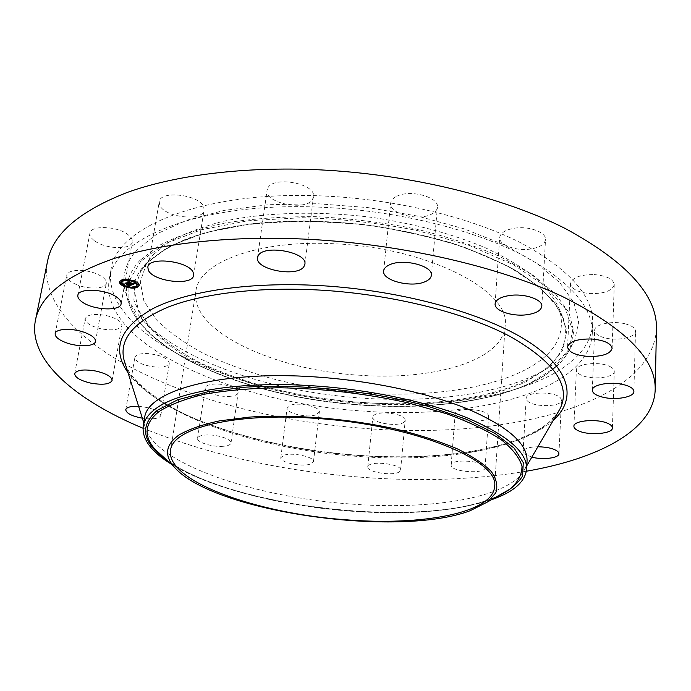 <?xml version="1.0" encoding="UTF-8"?>
<svg xmlns="http://www.w3.org/2000/svg" width="691" height="691" viewBox="0 0 691 691"><rect width="100%" height="100%" fill="white"/><g stroke="black" fill="none" stroke-linecap="round" stroke-linejoin="round"><path stroke-width="0.52" stroke-dasharray="3.46 2.59" d="M159.69 205.002L159.258 201.798C160.018 189.775 200.537 194.793 203.767 207.291L204.07 210.081C203.232 221.975 163.94 217.475 159.69 205.002M656.45 329.097C651.725 405.289 504.335 439.277 367.629 428.636C279.622 422.382 189.749 399.873 125.416 364.373C74.006 335.93 40.182 298.313 47.644 260.809M526.369 471.227C475.753 479.701 421.165 481.731 362.602 477.326C281.954 471.15 208.76 454.782 143.002 428.23M527.06 461.035L524.987 468.887C510.753 497.874 430.942 510.554 349.387 503.92C254.167 497.123 153.782 463.229 144.877 426.243L144.583 418.133M491.241 499.835C453.987 511.642 406.455 515.365 348.635 511.02C280.183 505.76 209.408 487.906 170.919 463.903M360.279 375.273C275.813 370.618 189.377 331.464 195.916 291.136C198.49 262.494 258.65 239.19 336.336 243.88C429.949 248.078 511.28 291.74 505.147 325.824C502.979 360.737 433.171 380.646 360.279 375.273M365.254 402.603C238.283 395.252 100.8 336.448 111.018 269.663C115.535 226.89 205.581 189.429 327.655 196.209C398.871 199.829 471.737 217.881 520.764 242.817C569.704 269.421 593.681 296.387 592.688 323.69C589.147 381.881 475.849 411.015 365.254 402.603M364.364 411.136C237.099 403.656 99.15 345.448 109.178 279.587C113.566 237.393 203.767 200.571 326.264 207.481C397.722 211.178 470.865 229.136 520.073 253.839C569.194 280.2 593.267 306.839 592.291 333.77C588.767 391.158 475.209 419.636 364.364 411.136M267.814 188.082C273.455 175.436 316.556 183.754 313.464 196.797L312.539 199.276C306.001 211.498 264.221 203.197 267.106 190.146L267.814 188.082M396.764 196.287C410.221 189.109 439.441 197.177 437.403 207.352C437.058 210.254 434.881 212.629 430.873 214.478C417.183 221.293 388.748 213.398 390.657 203.137C390.994 200.407 393.032 198.127 396.764 196.287M514.605 228.185C529.116 225.827 546.512 232.357 545.51 239.622C544.689 244.415 539.602 247.559 530.247 249.062C515.857 251.265 498.712 244.882 499.688 237.514C500.439 232.876 505.415 229.766 514.605 228.185M594.381 274.595C606.758 275.787 613.383 279.121 614.256 284.597C612.381 290.756 604.409 293.761 590.347 293.606C578.03 292.431 571.431 289.08 570.541 283.552C572.303 277.506 580.25 274.517 594.381 274.595M624.958 323.777C631.799 325.573 635.323 328.078 635.513 331.3C635.841 337.381 617.953 341.233 605.342 337.985C598.415 336.215 594.856 333.675 594.649 330.384C594.251 324.45 612.14 320.434 624.958 323.777M610.032 366.584C612.865 368.027 614.282 369.607 614.273 371.335C614.757 377.822 590.995 380.266 580.82 374.919C577.849 373.46 576.372 371.836 576.38 370.048C575.758 363.647 599.866 361.073 610.032 366.584M560.591 398.068L561.498 400.236C561.956 407.137 532.735 407.483 527.224 400.72L526.188 398.387C525.557 391.512 555.409 391.166 560.591 398.068M488.589 416.509L488.589 416.526C488.787 423.989 454.453 421.588 455.162 414.211L455.17 414.039C454.833 406.533 489.919 409.107 488.589 416.509M404.218 421.925C398.811 427.28 371.456 423.073 372.838 417.062L373.719 415.507C378.711 410.005 406.705 414.229 405.211 420.24L404.218 421.925M315.709 414.928C306.856 418.115 285.824 413.123 287.119 408.07L290.548 405.228C299.281 401.912 320.728 406.999 319.328 412.009L315.709 414.928M230.371 396.314C219.842 397.498 204.061 392.238 205.218 387.841C205.65 385.932 208.19 384.714 212.837 384.196C223.443 382.944 239.362 388.316 238.153 392.643C237.695 394.604 235.104 395.822 230.371 396.314M155.795 367.068C142.994 365.53 136.015 362.309 134.849 357.411C135.842 354.543 140.342 353.274 148.349 353.602C161.245 355.183 168.25 358.396 169.347 363.241C168.328 366.144 163.81 367.422 155.795 367.068M101.007 328.812C90.668 326.23 85.382 322.852 85.157 318.672C87.273 314.509 94.296 313.464 106.207 315.537C116.52 318.162 121.763 321.531 121.936 325.616C119.793 329.797 112.814 330.859 101.007 328.812M76.796 284.718C69.843 281.747 66.5 278.577 66.777 275.199C67.312 269.499 84.691 268.669 96.585 273.843C103.374 276.823 106.621 279.95 106.328 283.206C105.732 288.933 88.681 289.754 76.796 284.718M94.201 240.528C90.97 238.05 89.536 235.622 89.916 233.247C90.512 224.903 118.014 226.052 128.345 234.905C131.342 237.315 132.663 239.639 132.309 241.885C131.618 250.202 104.902 249.209 94.201 240.528M399.588 471.642C394.164 476.462 366.42 472.307 367.75 466.848L368.623 465.449C373.624 460.482 402.041 464.654 400.59 470.122L399.588 471.642M309.853 464.24C300.93 467.047 279.561 462.253 280.805 457.667L284.243 455.119C293.044 452.19 314.837 457.079 313.481 461.623L309.853 464.24M223.158 446.3C212.517 447.25 196.46 442.275 197.557 438.275C197.963 436.539 200.52 435.46 205.218 435.045C215.946 434.026 232.159 439.105 230.984 443.035C230.561 444.814 227.952 445.902 223.158 446.3M138.606 406.317L139.366 406.368C152.469 407.958 159.621 410.972 160.813 415.412C159.828 418.055 155.268 419.169 147.148 418.755L142.337 418.185M531.82 457.166L524.149 453.745L523.087 451.603C523.89 448.649 528.822 447.034 537.883 446.766M485.073 467.686L485.073 467.703C485.324 474.51 450.497 471.918 451.163 465.207L451.163 465.052C450.757 458.202 486.369 460.957 485.073 467.686M534.488 375.299C476.894 402.197 381.164 406.135 295.8 389.379C210.807 372.518 135.816 333.805 124.89 289.52C121.754 275.571 125.892 262.209 137.293 249.425L157.47 233.584L186.665 220.291L224.091 210.418L268.281 204.726L317.091 203.715L367.888 207.576L417.83 216.128L464.11 228.833L504.326 244.873L536.665 263.245L560.021 282.878L573.979 302.77L578.687 322.049L574.765 339.981C567.777 354.068 554.355 365.841 534.488 375.299M153.393 254.53L169.658 241.703C183.642 233.904 200.71 227.296 220.852 221.897C263.366 212.275 318.413 210.487 373.252 217.561C414.764 223.867 451.784 233.774 484.305 247.292C504.257 256.611 521.057 266.545 534.704 277.108C546.382 287.819 554.605 298.512 559.373 309.188C566.68 335.066 554.277 355.796 522.163 371.387C462.547 399.821 357.247 401.056 270.924 378.331C246.618 371.387 224.23 363.129 203.767 353.55C184.739 343.306 169.027 332.129 156.607 320.028L143.918 301.155L140.264 281.807L146.717 262.9L153.393 254.53M126.911 283.025L126.004 282.887L127.274 282.377L129.364 283.284L131.592 284.476L130.573 284.882M128.085 284.467L126.937 283.932L128.535 283.785L127.196 283.163M128.483 284.061L128.155 284.502M129.105 284.061L130.089 284.657L129.07 284.968L129.934 284.64L128.656 284.044M130.392 284.951L128.915 285.547L128.301 284.891L130.444 284.683L129.269 284.131M130.703 284.942L130.798 284.407M131.497 285.012L131.592 284.476M129.372 283.923L129.467 283.379M129.26 283.82L129.364 283.284M129.191 283.802L129.286 283.267M129.208 283.802L129.303 283.301M129.191 283.975L129.295 283.431M129.174 284.001L129.277 283.457M129.079 284.07L129.182 283.535M129.036 284.087L129.131 283.552M128.992 284.105L129.096 283.569M128.949 284.122L129.053 283.578M128.802 284.053L128.889 283.509M129.079 283.301L128.984 283.871M128.967 283.776L129.062 283.241M128.846 283.768L128.941 283.224M128.846 283.88L128.941 283.336M128.733 283.984L128.828 283.448M128.699 284.001L128.794 283.457M127.204 283.301L127.308 282.757M127.179 282.921L127.274 282.377M125.909 283.431L126.004 282.887M127.844 284.562L127.947 284.027M126.842 284.467L126.937 283.932M128.284 285.15L128.388 284.606M129.778 285.21L129.873 284.666M129.727 285.236L129.822 284.692M129.58 285.297L129.675 284.761M129.459 285.34L129.554 284.804M129.347 285.383L129.45 284.839M129.243 285.409L129.347 284.873M129.2 285.426L129.295 284.891M128.794 285.469L128.889 284.934L128.776 285.469M128.681 285.469L128.785 284.934L128.673 285.469M128.483 285.988L127.913 284.839L128.578 285.452L128.673 284.925M128.88 285.469L128.967 284.96M129.822 285.184L129.899 284.744M129.994 285.193L130.089 284.657M130.245 285.262L130.34 284.718M129.994 285.357L130.089 284.822M129.848 285.418L129.943 284.882M129.77 285.443L129.865 284.908M129.692 285.478L129.787 284.934M129.623 285.495L129.718 284.96M129.545 285.521L129.64 284.977M129.476 285.538L129.571 284.994M129.407 285.547L129.502 285.012M129.338 285.564L129.433 285.02M129.277 285.573L129.372 285.029M129.208 285.573L129.303 285.038M129.148 285.573L129.243 285.038M129.087 285.573L129.182 285.038M129.018 285.573L129.113 285.038M128.941 285.564L129.036 285.029M128.206 285.426L128.301 284.891M128.517 286.065L128.681 285.219M134.9 283.12L134.037 283.474L134.132 282.939L134.9 283.12L134.805 283.655M133.829 283.56L133.087 283.863L133.899 283.18L133.449 282.766L134.132 282.939M132.75 284.001L131.826 284.381L131.16 283.733L132.802 283.716L129.511 282.144M129.277 282.032L128.396 281.885L129.58 281.41L133.069 283.37L133.208 282.766L133.19 283.396M131.886 283.906L131.826 284.381M134.641 283.621L134.736 283.085M134.486 283.586L134.581 283.051M134.33 283.552L134.425 283.008M134.184 283.509L134.279 282.973M133.899 283.44L133.994 282.895M133.631 283.362L133.726 282.826M133.51 283.327L133.605 282.792M133.354 283.301L133.449 282.766M133.518 283.336L133.605 282.844M133.588 283.353L133.665 282.887M133.57 283.915L133.726 282.921M133.7 283.388L133.769 282.956M133.752 283.802L133.847 283.267M133.717 283.828L133.812 283.293M133.674 283.854L133.769 283.319M133.622 283.88L133.717 283.345M133.501 283.941L133.605 283.396M133.458 283.958L133.553 283.422M133.406 283.975L133.501 283.44M133.346 283.992L133.449 283.457M133.294 284.01L133.493 282.947M133.233 284.027L133.328 283.491M133.518 283.681L133.605 283.172M133.493 283.578L133.588 283.042M133.467 283.552L133.562 283.008M133.354 283.457L133.449 282.913M133.242 283.379L133.346 282.844M133.043 283.327L133.138 282.792M133.225 283.37L133.311 282.895M133.268 283.396L133.354 282.921M133.372 283.465L133.449 283.008M133.406 283.5L133.493 283.06M133.389 283.681L133.484 283.146M133.354 283.725L133.449 283.189M133.259 283.794L133.354 283.25M133.208 283.811L133.311 283.275M133.164 283.837L133.259 283.293M132.974 283.906L133.069 283.37M129.528 282.282L129.623 281.747M129.485 281.945L129.58 281.41M128.301 282.42L128.396 281.885M132.663 284.277L132.758 283.742M132.62 284.295L132.715 283.759M132.577 284.321L132.672 283.776M132.534 284.338L132.629 283.802M132.491 284.355L132.586 283.82M132.43 284.381L132.525 283.837M132.37 284.398L132.465 283.863M132.318 284.416L132.413 283.871M132.257 284.424L132.352 283.889M132.197 284.442L132.301 283.897M132.145 284.45L132.24 283.906M132.085 284.45L132.18 283.915M132.024 284.459L132.128 283.915M131.972 284.459L132.067 283.915M131.912 284.45L132.007 283.915M131.851 284.45L131.946 283.915M131.722 284.433L131.817 283.897M131.653 284.416L131.748 283.88M131.575 284.407L131.67 283.863M131.54 284.061L132.309 283.673L127.8 281.876L129.277 281.367L128.034 281.859L132.517 283.673L131.506 284.346M131.065 284.277L131.16 283.733M131.117 284.277L131.204 283.776M131.221 284.303L131.299 283.846M131.782 284.442L131.877 283.854M128.198 284.623L126.583 283.923L128.198 284.623L128.094 285.158M127.99 285.115L128.077 284.632M126.608 284.459L126.703 283.923M126.488 284.467L126.583 283.923M131.463 284.873L130.815 283.716L131.558 284.338L131.644 283.82M131.445 284.83L131.54 284.295M131.411 284.787L131.506 284.251M131.117 284.493L131.212 283.949M131.031 284.416L131.126 283.88M130.945 284.338L131.04 283.802M130.72 284.251L130.815 283.716M130.919 284.329L131.005 283.871M131.005 284.39L131.083 283.949M131.083 284.459L131.16 284.01M131.152 284.519L131.23 284.079M128.405 285.841L128.5 285.305M128.163 285.564L128.258 285.029M128.085 285.504L128.189 284.968M128.008 285.443L128.103 284.899M127.818 285.383L127.913 284.839M127.982 285.418L128.06 284.951M128.051 285.469L128.129 285.012M128.12 285.521L128.198 285.081M128.18 285.582L128.258 285.141M131.921 284.312L132.007 283.846M132.119 284.251L132.197 283.794M132.162 284.234L132.24 283.785M132.422 284.208L132.517 283.673M128.82 282.515L128.915 281.971M127.956 282.317L128.034 281.859M129.182 281.902L129.277 281.367M129.027 281.885L129.122 281.341M127.705 282.412L127.8 281.876M128.776 282.507L128.863 282.014M132.18 284.226L132.275 283.69M132.145 284.243L132.24 283.707M132.033 284.286L132.128 283.742M131.912 284.312L132.007 283.776M131.782 284.338L131.877 283.794M131.575 284.346L131.67 283.811M127.662 283.966L125.33 282.869L126.98 282.291L125.572 282.861L128.18 283.759L127.576 284.416M127.394 284.493L127.489 283.949M128.085 284.295L128.18 283.759M125.486 283.31L125.572 282.861M126.885 282.826L126.98 282.291M126.729 282.809L126.824 282.274M125.235 283.414L125.33 282.869M127.93 284.226L128.025 283.742M123.551 285.608L124.665 286.091M130.046 287.447L131.255 287.577M136.213 287.318L137.034 287.085M139.245 285.357L139.314 285.089C139.461 283.647 138.165 282.239 135.41 280.883C127.351 278.041 122.082 278.205 119.603 281.367L119.578 281.643M135.125 281.911L134.114 281.375M128.725 279.89L127.498 279.786M122.877 280.468L122.437 280.727M121.676 282.049L124.829 285.124C130.789 287.275 134.892 287.223 137.146 284.977M136.153 286.722L136.801 286.843M124.63 285.616L123.741 285.15M123.853 285.521L124.484 285.642M131.307 287.24L130.228 287.154M130.366 287.24L131.014 287.361M122.532 279.708L121.797 279.924M121.996 280.062L122.644 280.192M120.372 282.559L121.011 282.679M134.417 281.28L135.065 281.401M135.211 281.375L134.218 280.952M137.846 284.26L138.502 284.381M127.826 279.535L128.474 279.656M128.759 279.561L127.68 279.44M557.637 412.916C533.668 447.949 445.643 463.125 357.368 456.38C253.778 449.34 144.108 411.093 125.434 364.442M553.292 420.353C520.34 449.703 439.269 461.579 357.808 455.473C260.792 448.709 158.87 415.68 128.016 372.648M495.559 497.365L491.025 499.118C413.08 528.192 232.098 506.848 167.257 460.534M497.745 496.112L489.53 499.463C411.05 528.865 226.268 506.14 165.399 458.833M140.765 261.328L128.915 281.151L128.88 301.898L139.487 322.438C151.251 335.722 166.92 348.065 186.51 359.475C207.81 370.169 231.399 379.454 257.285 387.331C349.396 413.175 464.542 413.304 529.937 383.289L553.422 368.683L568.227 350.976L572.684 330.721L565.393 308.756L545.562 286.247L513.232 264.644L469.664 245.555L417.381 230.578C379.29 223.038 340.844 218.753 302.045 217.7L247.801 220.783L201.176 229.801L164.976 243.75L140.765 261.328M139.893 260.403C128.621 272.72 124.501 285.625 127.515 299.125C138.053 342.002 211.852 379.756 295.67 396.28C379.843 412.717 474.233 409.003 530.723 382.961C550.2 373.814 563.32 362.412 570.075 348.765L573.78 331.404L569.004 312.747L555.158 293.494L532.096 274.491L500.258 256.715C475.019 245.763 446.697 236.469 415.308 228.851C382.805 222.45 349.871 218.399 316.495 216.689C283.742 216.43 253.329 218.52 225.266 222.96C199.25 228.626 177.414 236.02 159.776 245.15L139.893 260.403M134.961 281.254C136.991 274.966 140.791 268.903 146.354 263.081L170.072 246.039L205.382 232.556L250.729 223.867L303.418 220.913L359.709 224.143C397.714 229.343 433.188 237.263 466.14 247.914L508.533 266.406L540.086 287.361L559.563 309.231L566.845 330.609L562.707 350.363L548.438 367.664L525.661 381.942C466.598 409.348 364.425 411.344 277.929 390.847C240.632 381.51 208.337 369.046 181.059 353.447C164.518 342.658 151.493 331.153 141.992 318.931L133.873 300.188L134.909 281.401M524.935 381.147C557.87 365.574 570.697 344.74 563.398 318.637L554.26 302.442C544.879 291.516 531.992 280.857 515.624 270.475C497.347 260.447 476.263 251.36 452.372 243.232C427.193 235.838 400.633 229.973 372.691 225.629C329.693 220.36 289.063 219.755 250.79 223.806C226.803 227.287 205.564 232.236 187.08 238.654C170.452 245.763 157.237 253.796 147.442 262.77L140.696 271.218L134.287 290.306L138.217 309.818L151.364 328.838C164.156 341.034 180.291 352.289 199.777 362.611C220.723 372.259 243.612 380.594 268.428 387.599C356.547 410.523 463.842 409.547 524.935 381.147M129.753 285.219L129.83 284.77M129.934 285.167L130.02 284.692M128.258 285.435L128.353 284.925M128.362 285.461L128.448 285.012M147.839 267.149L159.258 201.798M193.601 275.286L204.07 210.081M125.46 364.502C128.897 378.642 161.158 406.55 204.743 422.564C250.678 440.037 301.673 450.938 357.722 455.283C411.11 459.023 458.254 455.749 499.161 445.47C521.964 438.871 538.652 431.089 549.241 422.123L557.594 412.976M524.987 468.887L526.792 465.777M144.877 426.243L143.797 422.823M170.582 450.342L195.916 291.136M494.575 486.689L505.147 325.824M165.434 458.859C226.104 505.829 412.38 528.675 490.195 499.187L497.71 496.129M109.178 279.587L111.018 269.663M592.291 333.77L592.688 323.69M367.75 466.848L372.838 417.062M400.59 470.122L405.211 420.24M431.357 275.338L437.403 207.352M383.643 270.941L390.657 203.137M280.805 457.667L287.119 408.07M313.481 461.623L319.328 412.009M541.83 306.286L545.51 239.622M495.102 303.833L499.688 237.514M197.557 438.275L205.218 387.841M230.984 443.035L238.153 392.643M612.105 348.428L614.256 284.597M567.57 346.977L570.541 283.552M125.753 409.694L134.849 357.411M160.813 415.412L169.347 363.241M633.889 391.521L635.513 331.3M592.308 390.216L594.649 330.384M74.654 373.701L85.157 318.672M112.089 380.482L121.936 325.616M612.416 427.91L614.273 371.335M573.901 426.304L576.38 370.048M55.159 333.641L66.777 275.199M95.47 341.44L106.328 283.206M558.933 453.702L561.498 400.236M523.087 451.603L526.188 398.387M77.85 295.351L89.916 233.247M121.115 303.772L132.309 241.885M485.073 467.703L488.589 416.526M451.163 465.052L455.17 414.039M304.869 264.238L313.464 196.797M257.518 257.596L267.106 190.146M574.765 339.981L570.075 348.765C563.148 362.654 549.915 374.159 530.377 383.28C473.853 409.305 379.696 412.968 295.653 396.565C211.982 379.964 138.407 342.624 127.515 299.125L124.89 289.52M146.717 262.9L140.696 271.218L147.321 262.908L163.715 250.056C177.915 242.195 195.328 235.545 215.963 230.086C259.548 220.377 316.21 218.632 372.691 225.905C400.702 230.258 427.314 236.132 452.553 243.543C476.488 251.688 497.598 260.775 515.883 270.803C532.243 281.177 545.078 291.801 554.398 302.658L563.398 318.637L559.373 309.188M139.314 285.089L139.219 285.625M119.603 281.367L119.508 281.911"/><path stroke-width="1.04" d="M148.323 270.112L147.839 267.149C148.401 256.076 189.757 261.155 193.255 272.712L193.601 275.286C192.936 286.229 152.875 281.66 148.323 270.112M143.002 428.23C75.975 400.296 27.666 360.244 35.44 320.218L47.644 260.809C52.844 234.042 79.189 211.325 126.669 192.651C174.555 175.255 244.053 166.289 319.225 169.822C410.1 174.218 503.376 197.203 565.428 228.6C627.1 262.096 657.443 295.593 656.45 329.097L655.189 389.733C653.902 430.484 597.922 458.841 526.369 471.227M35.44 320.218C40.147 295.688 66.5 275.07 114.49 258.365C162.929 242.843 233.67 235.303 310.406 239.397C403.19 244.45 498.643 266.717 562.094 296.353C625.13 327.905 656.165 359.035 655.189 389.733M170.919 463.903C151.079 451.603 141.845 439.018 143.236 426.157L144.583 418.133C146.492 391.132 218.805 370.108 315.649 376.949C371.879 380.706 429.586 393.196 468.913 409.504C508.351 426.857 527.734 444.037 527.06 461.035L526.602 469.154C525.186 481.653 513.966 491.681 492.933 499.239L491.241 499.835M143.236 426.157C144.22 420.137 148.168 414.488 155.069 409.21C177.717 391.279 240.831 380.767 314.569 385.915C370.946 389.724 428.817 402.145 468.256 418.288C507.807 435.451 527.259 452.415 526.602 469.154M178.934 435.01C188.755 429.31 202.256 424.602 219.418 420.879L249.356 417.114C293.675 414.099 348.713 418.556 396.349 429.146C419.325 434.872 439.485 441.359 456.829 448.614C472.126 456.112 483.579 463.713 491.206 471.426C496.535 479.01 498.056 486.153 495.767 492.856L487.63 501.908L470.13 510.735C397.463 538.254 211.688 511.789 173.977 466.727C164.017 455.214 165.676 444.641 178.934 435.01M344.809 519.684C257.026 513.465 165.693 481.074 170.582 450.342C171.929 428.463 233.895 412.294 315.632 418.357C414.125 424.55 500.474 460.862 494.575 486.689C492.89 513.292 420.629 526.076 344.809 519.684M389.802 264.688C403.458 258.209 433.352 265.983 431.357 275.338C431.029 278.015 428.826 280.183 424.758 281.842C410.86 287.974 381.803 280.382 383.643 270.941C383.963 268.428 386.01 266.337 389.802 264.688M510.243 295.411C525.03 293.39 542.815 299.609 541.83 306.286C541.018 310.691 535.853 313.533 526.326 314.802C511.677 316.668 494.16 310.605 495.102 303.833C495.836 299.574 500.889 296.767 510.243 295.411M591.807 339.005C604.435 340.248 611.198 343.392 612.105 348.428C610.213 354.06 602.103 356.729 587.782 356.435C575.24 355.217 568.503 352.065 567.57 346.977C569.332 341.44 577.417 338.78 591.807 339.005M142.337 418.185C131.8 416.137 126.272 413.304 125.753 409.694C126.626 407.189 130.91 406.058 138.606 406.317M623.118 384.498C630.097 386.226 633.682 388.567 633.889 391.521C634.234 397.092 616.052 400.417 603.217 397.299C596.169 395.598 592.533 393.231 592.308 390.216C591.876 384.766 610.067 381.294 623.118 384.498M90.927 383.16C80.398 380.681 74.974 377.528 74.654 373.701C76.727 369.91 83.827 369.037 95.954 371.067C106.466 373.598 111.847 376.733 112.089 380.482C109.999 384.282 102.942 385.172 90.927 383.16M608.08 423.523C610.974 424.87 612.416 426.33 612.416 427.91C612.917 433.844 588.792 435.805 578.436 430.804C575.413 429.439 573.901 427.936 573.901 426.304C573.236 420.448 597.732 418.366 608.08 423.523M65.524 342.494C58.398 339.687 54.943 336.742 55.159 333.641C55.591 328.424 73.229 327.854 85.408 332.742C92.352 335.55 95.712 338.452 95.47 341.44C94.969 346.683 77.686 347.245 65.524 342.494M537.883 446.766C547.531 446.973 554.242 448.623 558 451.707L558.933 453.702C559.192 458.064 542.841 460.085 531.82 457.166M82.341 302.105C79.016 299.782 77.513 297.536 77.85 295.351C78.299 287.689 106.293 289.045 116.96 297.311C120.053 299.557 121.435 301.708 121.115 303.772C120.562 311.408 93.397 310.199 82.341 302.105M258.218 255.687C263.789 244.078 307.866 252.241 304.869 264.238L303.962 266.519C297.45 277.713 254.763 269.602 257.518 257.596L258.218 255.687M123.49 286.16C120.683 284.796 119.362 283.379 119.508 281.911C121.979 278.741 127.248 278.577 135.315 281.418C138.062 282.783 139.366 284.182 139.219 285.625C136.766 288.795 131.523 288.968 123.49 286.16M124.734 285.659L121.599 282.317C123.551 279.82 127.697 279.691 134.045 281.928L137.129 285.245C135.194 287.741 131.065 287.879 124.734 285.659M131.705 284.882L131.065 284.277L132.707 284.26L128.301 282.42L129.485 281.945L132.974 283.906L133.113 283.301L133.233 284.027L133.812 283.69L133.354 283.301L134.805 283.655L131.731 284.917L131.782 284.442M131.325 284.83L130.72 284.251L131.342 284.709M131.575 284.346L132.249 284.2L127.705 282.412L129.182 281.902L127.939 282.403L132.422 284.208L131.575 284.346M128.82 286.083L128.206 285.426L130.34 285.219L128.725 284.459L129.994 285.193L128.569 285.461L129.839 285.176L128.509 284.554L128.284 285.15L126.842 284.467L128.44 284.329L125.909 283.431L127.179 282.921L131.497 285.012L128.82 286.083L128.915 285.564M128.371 285.979L127.818 285.383L128.396 285.832M126.488 284.467L128.094 285.158L126.488 284.467M127.921 284.277L125.235 283.414L126.885 282.826L125.468 283.396L127.93 284.226M136.058 287.257L137.017 287.231L136.058 287.257M123.749 286.057L124.7 286.022L123.749 286.057M130.271 287.776L131.221 287.741L130.271 287.776M121.901 280.606L122.86 280.572L121.901 280.606M120.269 283.094L121.227 283.06L120.269 283.094M135.039 281.531L134.08 281.565L135.039 281.531M138.476 284.511L137.518 284.545L138.476 284.511M128.457 279.777L127.489 279.812L128.457 279.777M128.811 283.932L128.725 284.459M128.673 283.984L128.569 284.528M128.509 284.554L128.604 284.018M131.731 284.917L131.817 284.442M132.707 284.26L132.784 283.82M124.665 286.091L130.046 287.447M131.255 287.577L136.213 287.318M137.034 287.085L139.245 285.357M119.578 281.643L123.551 285.608M134.114 281.375L128.725 279.89M127.498 279.786L122.877 280.468M122.437 280.727L121.676 282.049M137.146 284.977L135.125 281.911M136.801 286.843L136.369 286.316M122.644 280.192L122.532 279.708M121.011 282.679L120.372 282.559M138.502 284.381L137.846 284.26M125.434 364.442L123.965 359.761C118.99 339.195 133.855 321.574 168.569 306.899C203.75 293.321 259.661 286.61 320.667 290.134C392.419 294.357 465.587 312.798 510.338 336.569C554.562 361.954 571.146 385.993 560.099 408.683L557.637 412.916M128.016 372.648C111.337 349.041 119.578 327.724 152.728 308.687C187.028 291.136 250.073 281.557 320.546 285.616C402.093 290.332 484.4 313.325 527.898 341.311C571.5 369.409 576.735 399.381 553.292 420.353M167.257 460.534C142.165 442.948 138.874 426.192 157.384 410.264L177.82 399.735L207.766 391.788L245.944 387.133C302.693 383.764 372.596 391.141 428.575 406.455L466.019 419.143L494.963 433.369L514.182 448.157L523.277 462.607L522.577 475.978C517.611 484.175 508.602 491.301 495.559 497.365M165.399 458.833L155.078 449.331C143.21 435.814 144.54 423.212 159.068 411.542C169.96 404.606 185.162 398.819 204.666 394.172C226.432 390.363 251.135 388.23 278.784 387.755C322.74 388.463 365.954 393.533 408.433 402.948L446.239 413.65C468.61 421.778 486.879 430.424 501.053 439.571C512.575 448.77 519.563 457.71 521.999 466.399C521.93 474.752 517.904 482.327 509.923 489.133L497.745 496.112M557.594 412.976L526.792 465.777M143.797 422.823L125.46 364.502M487.63 501.908L497.71 496.129M173.977 466.727L165.434 458.859M121.694 281.781L121.599 282.317M137.224 284.709L137.129 285.245M137.112 286.687L137.017 287.231M123.611 285.262L123.516 285.798M131.316 287.24L131.221 287.741M122.955 280.036L122.86 280.572M120.13 282.299L120.027 282.835M121.322 282.524L121.227 283.06M134.175 281.021L134.08 281.565M138.805 284.234L138.71 284.77M137.613 284.01L137.518 284.545M128.776 279.561L128.69 280.045"/></g></svg>
